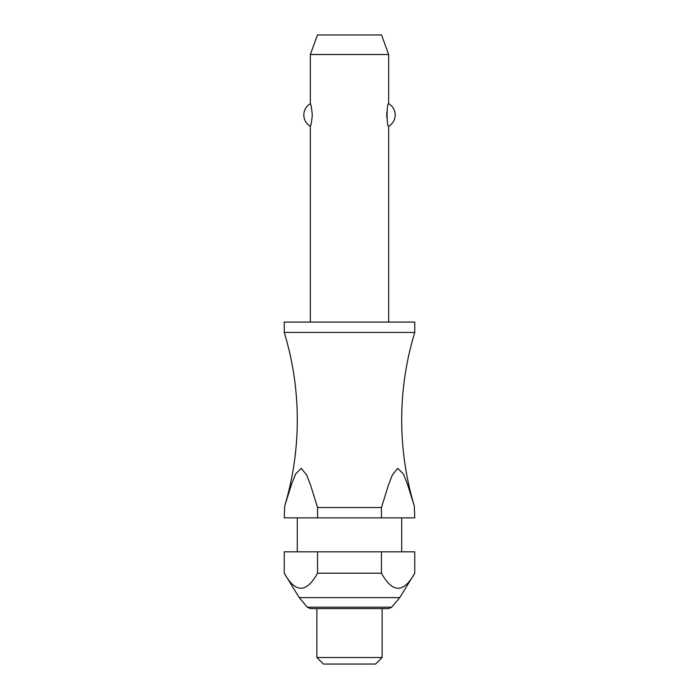 <?xml version="1.0" encoding="UTF-8"?>
<svg xmlns="http://www.w3.org/2000/svg" width="699" height="699" viewBox="0 0 699 699"><rect width="100%" height="100%" fill="white"/><g stroke="black" fill="none" stroke-linecap="round" stroke-linejoin="round"><path stroke-width="1.05" d="M381.453 507.535L317.547 507.535L317.547 517.872L284.248 517.872L284.694 506.032A300.194 300.194 0 0 0 284.24 332.427L414.76 332.427A300.194 300.194 0 0 0 414.306 506.032L414.752 517.872L381.453 517.872L381.453 507.535L388.347 485.377L392.314 475.075L397.696 468.347L403.314 473.87L407.395 484.023L414.306 506.032M388.653 322.09L388.653 126.309C386.564 127.48 386.564 102.543 388.653 103.705L388.653 54.531L310.347 54.531L310.347 103.705C310.959 104.195 311.605 107.961 312.304 115.012C311.605 122.063 310.959 125.829 310.347 126.309L310.347 322.09M386.809 112.294L386.809 117.729M414.76 332.427L414.76 322.09L284.24 322.09L284.24 332.427M401.707 551.808L401.707 517.872M297.293 517.872L297.293 551.808M284.248 573.206L284.248 551.808L317.547 551.808L317.547 573.206C306.45 593.233 295.345 593.233 284.248 573.206L299.251 597.619L307.28 607.178L391.72 607.178L399.749 597.619L414.752 573.206C403.655 593.233 392.55 593.233 381.453 573.206L381.453 551.808L414.752 551.808L414.752 573.206M316.874 608.576L316.874 657.523L323.392 664.05L375.608 664.05L382.126 657.523L382.126 608.576M310.347 54.531L317.468 34.95L381.532 34.95L388.653 54.531M310.347 126.309A13.054 13.054 0 0 1 310.347 103.705M388.653 103.705A13.054 13.054 0 0 1 388.653 126.309M284.694 506.032L291.605 484.023L295.686 473.87L301.304 468.347L306.686 475.075L310.653 485.377L317.547 507.535M391.72 607.178L388.723 608.576L310.277 608.576L307.28 607.178M317.547 517.872L381.453 517.872M317.547 551.808L381.453 551.808M317.547 573.206L381.453 573.206M316.874 657.523L382.126 657.523M299.251 597.619L399.749 597.619"/></g></svg>
